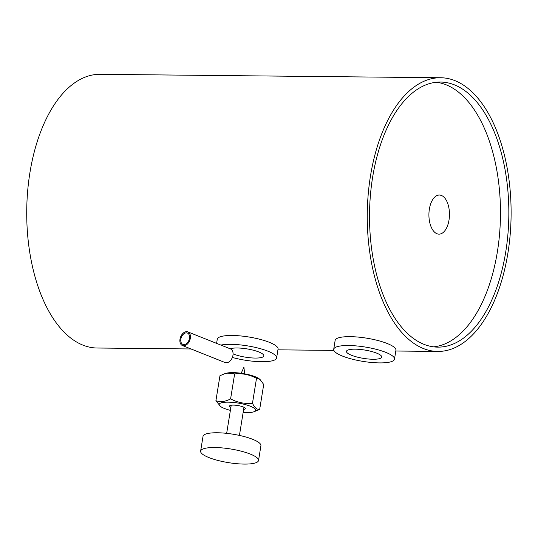 <?xml version="1.0" encoding="UTF-8"?>
<svg xmlns="http://www.w3.org/2000/svg" width="538" height="538" viewBox="0 0 538 538"><rect width="100%" height="100%" fill="white"/><g stroke="black" fill="none" stroke-linecap="round" stroke-linejoin="round"><path stroke-width="0.81" d="M204.628 455.558A29.328 6.92 -170.8 0 0 236.673 463.682A29.328 6.92 -170.8 0 0 258.529 460.494A29.328 6.92 -170.8 0 0 230.681 448.981A29.328 6.92 -170.8 0 0 200.627 451.12A29.328 6.92 -170.8 0 0 204.628 455.558M258.529 460.494L260.917 445.733A29.328 6.92 -170.8 0 0 233.075 434.213A29.328 6.92 -170.8 0 0 203.021 436.352L200.627 451.12M215.913 400.709L219.961 375.719L224.319 373.876L227.715 373.123L234.642 373.903L230.594 398.893C225.361 401.698 220.466 402.303 215.913 400.709L220.58 406.499A18.474 4.358 -170.8 0 0 230.385 410.366M234.642 373.903C242.268 373.164 249.558 374.63 256.518 378.288L252.47 403.285C244.851 404.025 237.554 402.558 230.594 398.893M256.518 378.288L259.968 379.377L263.714 384.495L259.666 409.485C256.922 409.62 254.521 407.555 252.47 403.285M243.149 412.438A18.474 4.358 -170.8 0 0 251.024 412.39A18.474 4.358 -170.8 0 0 253.674 411.859L259.666 409.485M230.863 407.434A8.003 1.89 9.2 0 1 229.518 406.089A8.003 1.89 9.2 0 1 231.528 405.195A8.003 1.89 9.2 0 1 240.385 406.049A8.003 1.89 9.2 0 1 245.321 408.651A8.003 1.89 9.2 0 1 243.627 409.505M253.674 411.859A18.474 4.358 -170.8 0 0 238.119 403.07A18.474 4.358 -170.8 0 0 220.58 406.499M224.312 373.87L225.953 373.345A18.474 4.358 9.2 0 1 228.603 372.814A18.474 4.358 9.2 0 1 259.04 378.705L259.968 379.377M179.995 339.162A7.33 4.889 -68.2 0 0 182.443 345.537A7.33 4.889 -68.2 0 0 189.706 340.534A7.33 4.889 -68.2 0 0 187.876 331.912A7.33 4.889 -68.2 0 0 179.995 339.162M180.855 339.088A6.113 4.075 -68.2 0 0 182.9 344.401A6.113 4.075 -68.2 0 0 188.946 340.238A6.113 4.075 -68.2 0 0 187.426 333.049A6.113 4.075 -68.2 0 0 180.855 339.088M182.443 345.537L225.059 362.538A7.33 4.889 -68.2 0 0 232.322 357.541A7.33 4.889 -68.2 0 0 230.499 348.92L187.876 331.912M216.599 343.372L217.265 339.243A30.787 7.263 9.2 0 1 248.818 336.996A30.787 7.263 9.2 0 1 278.052 349.088L276.619 357.945A30.787 7.263 9.2 0 1 275.974 359.095A30.787 7.263 9.2 0 1 232.355 357.454M220.889 345.087A30.787 7.263 9.2 0 1 255.57 347.454A30.787 7.263 9.2 0 1 276.619 357.945M230.19 348.799A17.855 4.217 9.2 0 1 250.318 349.505A17.855 4.217 9.2 0 1 263.849 355.88A17.855 4.217 9.2 0 1 263.479 356.546A17.855 4.217 9.2 0 1 250.762 357.837A17.855 4.217 9.2 0 1 233.068 353.856M333.708 349.29L335.14 340.426A30.787 7.263 9.2 0 1 375.383 339.895A30.787 7.263 9.2 0 1 395.928 350.272L394.495 359.135A30.787 7.263 9.2 0 1 362.942 361.381A30.787 7.263 9.2 0 1 333.708 349.29A30.787 7.263 9.2 0 1 373.944 348.759A30.787 7.263 9.2 0 1 394.495 359.135M369.808 351.045A17.855 4.217 9.2 0 1 381.731 357.064A17.855 4.217 9.2 0 1 363.426 358.369A17.855 4.217 9.2 0 1 346.472 351.354A17.855 4.217 9.2 0 1 369.808 351.045M431.684 228.139A19.55 10.276 90.6 0 0 438.995 234.144A19.55 10.276 90.6 0 0 449.459 214.696A19.55 10.276 90.6 0 0 439.385 195.038A19.55 10.276 90.6 0 0 429.801 206.881A19.55 10.276 90.6 0 0 431.684 228.139M436.325 82.247A132.55 69.651 -89.4 0 1 497.354 251.932A132.55 69.651 -89.4 0 1 433.668 346.849M440.561 77.741A136.86 71.917 90.6 0 0 370.48 175.946A136.86 71.917 90.6 0 0 437.811 351.442A136.86 71.917 90.6 0 0 511.1 215.314A136.86 71.917 90.6 0 0 440.561 77.741L100.034 74.318A136.86 71.917 90.6 0 0 29.946 172.523A136.86 71.917 90.6 0 0 97.284 348.019L191.044 348.967M372.639 177.163A132.55 69.651 90.6 0 0 437.858 347.131A132.55 69.651 90.6 0 0 508.834 215.287A132.55 69.651 90.6 0 0 440.521 82.052A132.55 69.651 90.6 0 0 372.639 177.163M231.219 405.235L226.666 433.346M243.983 407.306L239.43 435.41M244.615 373.829L243.929 367.205L241.179 373.271M277.931 349.835L333.869 350.399M395.807 351.018L437.811 351.442"/></g></svg>
